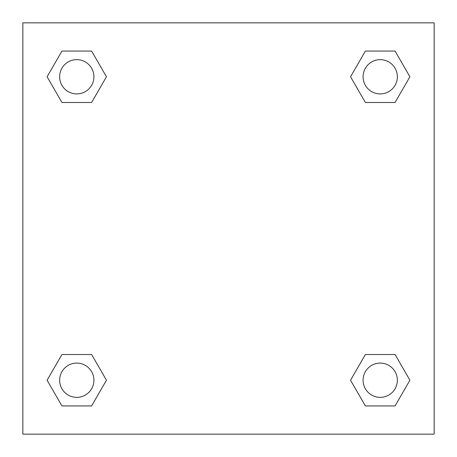 <?xml version="1.0" encoding="UTF-8"?>
<svg xmlns="http://www.w3.org/2000/svg" width="457" height="457" viewBox="0 0 457 457"><rect width="100%" height="100%" fill="white"/><g stroke="black" fill="none" stroke-linecap="round" stroke-linejoin="round"><path stroke-width="0.69" d="M395.065 102.482L365.383 102.482L395.065 102.482L409.906 76.776L395.065 102.482L365.383 102.482L350.542 76.776L365.383 51.07L350.542 76.776M61.935 51.07L91.617 51.07L61.935 51.07L91.617 51.07L106.458 76.776L91.617 102.482L61.935 102.482L91.617 102.482L61.935 102.482L47.094 76.776L61.935 51.07L47.094 76.776M61.935 354.518L91.617 354.518L61.935 354.518L47.094 380.224L61.935 354.518L91.617 354.518L106.458 380.224L91.617 405.93L61.935 405.93L91.617 405.93L61.935 405.93L47.094 380.224M376.294 354.518L365.383 354.518L376.294 354.518L365.383 354.518L350.542 380.224L365.383 354.518L395.065 354.518L365.383 354.518L395.065 354.518L409.906 380.224L395.065 405.93L365.383 405.93L395.065 405.93L365.383 405.93L350.542 380.224M434.15 22.85L22.85 22.85L22.85 434.15L434.15 434.15L434.15 22.85M365.383 51.07L395.065 51.07L365.383 51.07L395.065 51.07L409.906 76.776M397.362 380.224A17.138 17.138 0 0 0 371.655 365.383A17.138 17.138 0 0 0 371.655 395.065A17.138 17.138 0 0 0 397.362 380.224M93.914 380.224A17.138 17.138 0 0 0 68.207 365.383A17.138 17.138 0 0 0 68.207 395.065A17.138 17.138 0 0 0 93.914 380.224M397.362 76.776A17.138 17.138 0 0 0 371.655 61.935A17.138 17.138 0 0 0 371.655 91.617A17.138 17.138 0 0 0 397.362 76.776M93.914 76.776A17.138 17.138 0 0 0 68.207 61.935A17.138 17.138 0 0 0 68.207 91.617A17.138 17.138 0 0 0 93.914 76.776M80.706 354.518L91.617 354.518M376.294 102.482L365.383 102.482M91.617 102.482L80.706 102.482"/></g></svg>
